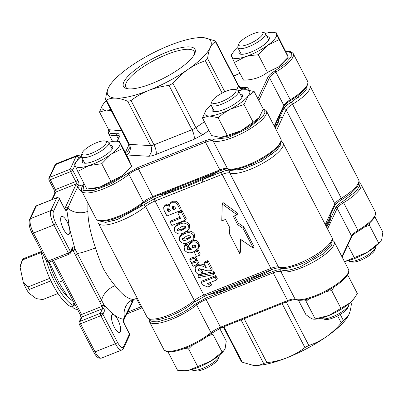 <?xml version="1.0" encoding="UTF-8"?>
<svg xmlns="http://www.w3.org/2000/svg" width="403" height="403" viewBox="0 0 403 403"><rect width="100%" height="100%" fill="white"/><g stroke="black" fill="none" stroke-linecap="round" stroke-linejoin="round"><path stroke-width="0.6" d="M83.925 183.667A9.672 3.159 -111.7 0 1 83.073 181.672M63.498 229.196A9.672 3.159 -111.7 0 1 61.684 216.451A9.672 3.159 -111.7 0 1 67.014 221.68A9.672 3.159 -111.7 0 1 69.523 228.617A9.672 3.159 -111.7 0 1 68.827 234.43A9.672 3.159 -111.7 0 1 63.498 229.196M114.286 327.181A9.672 3.159 -111.7 0 1 112.477 314.431A9.672 3.159 -111.7 0 1 114.266 314.929A9.672 3.159 -111.7 0 1 117.802 319.665A9.672 3.159 -111.7 0 1 119.615 332.41A9.672 3.159 -111.7 0 1 114.286 327.181M115.097 285.611A15.475 9.465 142.8 0 0 101.702 300.401A1.934 0.569 155.3 0 1 99.667 301.661L101.747 305.942A1.934 0.539 -27.4 0 0 103.798 304.517L77.396 253.512A15.475 1.562 160.3 0 0 95.531 247.87C97.748 255.285 100.402 262.293 103.495 268.902C107.122 275.269 110.991 280.836 115.097 285.611A56.093 18.321 68.3 0 0 133.443 299.268L135.181 298.92C133.831 299.167 131.313 301.499 131.071 302.043M275.209 127.983L278.05 123.147L279.627 117.359A1.934 1.748 25 0 1 282.181 118.331L286.155 109.833L334.893 203.858A1.934 1.748 25 0 1 334.943 205.354C335.578 203.994 337.815 202.089 341.658 199.631A1.934 0.423 -121.1 0 0 341.291 198.241A30.95 8.604 -27.4 0 0 358.65 179.803L309.912 85.779A30.95 8.604 152.6 0 1 292.553 104.211L341.291 198.241A11.606 3.224 -27.4 0 0 334.893 203.858L330.918 212.361A1.934 1.748 25 0 1 330.974 213.852L328.5 220.471L325.679 225.348M328.929 221.297A85.109 23.661 -27.4 0 0 330.505 214.98A85.109 23.661 152.6 0 1 326.087 226.133A85.109 23.661 -27.4 0 0 328.929 221.297M279.203 116.276A85.109 23.661 152.6 0 1 277.622 122.321A85.109 23.661 152.6 0 1 274.786 127.157A85.109 23.661 -27.4 0 0 279.203 116.276M279.506 115.621A85.109 23.661 152.6 0 1 279.627 117.359L283.601 108.855C284.604 106.936 287.092 104.75 291.067 102.302L303.132 93.315L306.935 88.514L307.262 84.877M158.434 195.198A85.109 23.661 -27.4 0 0 173.789 190.987C182.957 188.015 192.513 184.216 202.457 179.602A85.109 23.661 -27.4 0 0 219.978 170.756M211.938 173.95A85.109 23.661 152.6 0 1 164.474 192.8A85.109 23.661 -27.4 0 0 187.405 185.083A85.109 23.661 -27.4 0 0 211.938 173.95M174.292 193.39L202.961 182.005A1.934 0.63 -111.7 0 1 202.457 179.602L221.67 171.975A1.934 0.63 68.3 0 0 222.174 174.373L270.912 268.403L251.699 276.035A1.934 0.63 68.3 0 0 252.762 277.078L224.098 288.462A1.934 0.63 -111.7 0 1 223.03 287.415L203.817 295.046L155.079 201.021L174.292 193.39A1.934 0.63 -111.7 0 1 173.789 190.987L154.576 198.619A1.934 0.63 68.3 0 0 155.079 201.021A11.606 3.224 152.6 0 0 145.574 206.462A30.95 8.604 -27.4 0 1 117.152 222.139A30.95 8.604 -27.4 0 1 98.377 223.197L147.115 317.221A30.95 8.604 152.6 0 0 168.973 315.005A30.95 8.604 152.6 0 0 194.311 300.492L145.574 206.462A1.934 1.118 50.7 0 0 143.488 204.971L154.576 198.619M215.711 291.792A85.109 23.661 -27.4 0 0 263.325 272.886A85.109 23.661 152.6 0 1 238.712 284.06A85.109 23.661 152.6 0 1 215.711 291.792M330.974 213.852L334.943 205.354M221.67 171.975C225.871 170.348 228.823 169.829 230.521 170.409L243.18 169.25L261.517 161.291L276.76 150.269L280.221 145.695L280.438 142.279M252.762 277.078L271.98 269.446A1.934 0.63 -111.7 0 1 270.912 268.403A11.606 3.224 -27.4 0 1 278.498 267.058A30.95 8.604 -27.4 0 0 298.729 263.476A30.95 8.604 -27.4 0 0 331.825 237.206L283.087 143.181A30.95 8.604 152.6 0 1 262.696 163.376A30.95 8.604 152.6 0 1 229.76 173.033L278.498 267.058A1.934 1.808 112.5 0 0 279.375 267.869C281.178 268.353 281.38 268.952 287.697 268.126L299.797 264.524C311.131 259.849 320.284 254.268 327.251 247.774C331.901 242.938 333.422 239.412 331.825 237.206M237.065 214.839L237.77 213.333L222.94 202.513L222.239 204.019L221.776 220.909L225.514 219.428L229.811 227.715L229.463 233.77L239.725 253.568L240.536 239.322L253.321 248.167L243.059 228.375L237.624 224.612L233.327 216.325L237.065 214.839L222.239 204.019M253.321 248.167L254.021 246.666L243.76 226.869L238.329 223.111L234.556 215.837M239.725 253.568L240.43 252.061L241.13 239.73M166.333 204.245L164.414 205.938L163.709 207.444L165.633 205.752L166.333 204.245L168.63 204.014L169.598 204.402M172.408 201.213L170.257 202.991L169.552 204.497L171.708 202.719L172.408 201.213L176.438 201.273L178.443 203.626L177.738 205.127L180.559 210.568L181.259 209.066L178.443 203.626M179.995 217.288L170.988 220.864L170.283 222.365L180.524 218.3L177.945 213.333L178.65 211.827L182.005 210.497L181.3 211.998L185.476 220.053L186.176 218.552L182.005 210.497M177.113 224.431L175.109 226.557L174.403 228.058L176.413 225.932L177.113 224.431L180.111 222.894C183.768 220.834 186.851 221.302 189.365 224.29L188.664 225.796L188.906 229.111L189.612 227.604L189.365 224.29M186.77 243.331L184.831 245.382L184.131 246.883L186.065 244.838L186.77 243.331L188.644 245.895L187.944 247.397L187.078 248.208L187.108 249.074L187.778 247.502M189.758 248.359L187.808 247.568M192.463 240.868L189.707 243.231L189.007 244.737L191.757 242.369L192.463 240.868C195.248 239.79 197.445 240.49 199.052 242.969L199.379 246.485L198.679 247.991L193.772 251.699C190.115 253.613 187.007 253.079 184.443 250.092L184.131 246.883M201.273 282.558L215.041 277.093L216.552 280.004L217.252 278.503L215.746 275.587L201.974 281.057L201.273 282.558L202.508 284.941L207.822 286.986L211.001 285.722L211.701 284.221L209.636 282.75M213.902 271.627L213.202 273.133L213.943 274.564L214.648 273.058L213.902 271.627L202.079 273.975M199.792 274.428L198.659 274.655L197.954 276.161L213.202 273.133M204.074 263.325L207.248 262.061L211.605 270.458L212.305 268.957L207.953 260.56L204.774 261.819L204.074 263.325L206.321 267.663L203.5 266.59L204.205 265.088C202.175 264.025 200.14 263.819 198.105 264.469L195.833 266.454L195.128 267.96L197.405 265.97L198.105 264.469M211.605 270.458C208.724 271.184 205.878 270.846 203.057 269.451L199.011 268.64L198.185 269.385L198.221 270.514L200.916 271.189L202.044 274.05L202.749 272.544L201.616 269.688L198.815 268.736M205.223 265.537L204.205 265.088M197.792 263.935L193.092 266.373L191.581 263.456L196.765 261.955L197.792 263.935L198.493 262.429L197.465 260.454L194.871 260.998M192.639 257.472L190.418 258.353L189.717 259.859L191.939 258.978L192.639 257.472L195.601 256.852L196.629 258.832L195.923 260.333L191.229 262.771L189.717 259.859M198.054 249.674L197.349 251.175L199.48 255.29L200.185 253.784L198.054 249.674L196.639 250.233M182.03 233.916L180.025 236.042L179.325 237.543L181.33 235.417L182.03 233.916L185.027 232.38C188.685 230.32 191.768 230.788 194.281 233.775L193.581 235.281L193.823 238.596L194.528 237.095L194.281 233.775M99.435 220.965L105.777 222.37L117.379 219.474L143.488 204.971M238.329 223.111L237.624 224.612M243.76 226.869L243.059 228.375M180.559 210.568L166.968 215.968L163.92 210.094L163.709 207.444M165.633 205.752L167.93 205.515L168.63 204.014M167.93 205.515L169.381 206.26L169.552 204.497M171.708 202.719L175.738 202.774L176.438 201.273M175.738 202.774L176.816 203.792L177.516 202.286M176.816 203.792L177.738 205.127M185.476 220.053L171.885 225.453L170.283 222.365M177.945 213.333L181.3 211.998M174.403 228.058L174.675 231.257C177.144 234.284 180.186 234.788 183.808 232.778L188.297 230.048L188.906 229.111M176.413 225.932L179.406 224.395L180.111 222.894M179.406 224.395C183.063 222.34 186.151 222.804 188.664 225.796M186.065 244.838L187.944 247.397M187.108 249.074L188.654 249.88L189.355 248.379M188.654 249.88L191.768 249.185L189.037 247.457L189.007 244.737M191.757 242.369C194.543 241.296 196.74 241.996 198.347 244.475L199.052 242.969M198.347 244.475L198.679 247.991M215.041 277.093L215.746 275.587M216.552 280.004L207.464 283.616L211.001 285.722M213.943 274.564L198.694 277.586L197.954 276.161M207.248 262.061L207.953 260.56M198.221 270.514L198.926 269.013M200.916 271.189L201.616 269.688M202.044 274.05C199.208 275.012 197.067 274.211 195.611 271.642L195.128 267.96M197.405 265.97C199.44 265.32 201.47 265.527 203.5 266.59M191.581 263.456L192.06 262.444M193.803 262.575L194.402 261.29M196.765 261.955L197.465 260.454M191.939 258.978L194.901 258.358L195.601 256.852M194.901 258.358L195.923 260.333M199.48 255.29L196.483 256.479L194.347 252.369L194.886 251.215M194.347 252.369L197.349 251.175M179.325 237.543L179.597 240.742C182.06 243.77 185.103 244.273 188.725 242.263L193.213 239.533L193.823 238.596M181.33 235.417L184.327 233.881L185.027 232.38M184.327 233.881C187.979 231.826 191.067 232.289 193.581 235.281M87.904 202.986L87.869 211.348A56.093 18.321 68.3 0 0 95.531 247.87M172.257 208.109L172.021 206.648L172.731 206.029L174.902 207.051L175.784 208.744L173.134 209.797L172.257 208.109L172.963 206.608L172.721 206.034M167.457 210.336L167.25 209.117L167.895 208.573L169.759 209.449L170.484 210.85L168.192 211.761L167.457 210.336L168.016 208.527M177.375 230.299L177.345 229.322L181.018 227.065C182.761 225.972 184.428 225.902 186.015 226.849L186.03 227.781L182.428 230.017C180.665 231.115 178.977 231.211 177.375 230.299L177.985 228.577M192.105 247.215L192.07 246.047L193.279 245.074L195.782 245.694L195.818 246.958L194.654 247.921L192.105 247.215L192.679 245.377M182.292 239.785L182.262 238.808L185.934 236.551C187.677 235.458 189.345 235.387 190.936 236.334L190.946 237.266L187.345 239.503C185.582 240.601 183.899 240.697 182.292 239.785L182.907 238.062M133.116 300.034L124.502 317.373A15.475 14.543 86.5 0 1 133.443 299.268M133.484 299.792L130.028 307.645L124.431 318.758A1.934 1.713 28.9 0 0 124.502 317.373L123.373 319.221C120.673 318.813 117.636 317.383 114.266 314.929C110.911 312.431 107.42 308.955 103.798 304.517L104.024 304.955C105.017 307.041 105.354 308.643 105.032 309.756L102.926 314.269L117.464 342.313C120.154 347.059 122.164 348.555 123.494 346.802L129.464 334.022L124.336 324.123C123.323 322.088 123.006 320.45 123.373 319.221L124.356 323.911A1.934 0.539 152.6 0 1 124.336 324.123M64.923 209.152A1.934 1.748 25 0 1 66.989 210.25L67.875 208.129A15.475 11.148 179.4 0 0 87.869 211.348M75.442 254.928A1.934 0.509 149.9 0 0 77.396 253.512L75.185 249.311A1.934 0.539 152.6 0 1 73.134 250.737L99.667 301.661M75.396 186.005A1.934 1.773 -159.5 0 1 77.86 186.765L78.792 184.992L76.238 184.02L65.447 207.298A1.934 1.713 -151.1 0 1 67.875 208.129C71.286 200.084 74.615 192.961 77.86 186.765A15.475 14.543 -93.5 0 0 82.313 192.206M74.968 165.331L72.696 170.192L77.829 180.091C78.842 182.131 79.159 183.763 78.792 184.992L82.303 186.025M173.134 209.797L173.839 208.296L172.963 206.608M175.255 207.731L173.839 208.296M168.192 211.761L168.892 210.255L168.157 208.835M169.96 209.832L168.892 210.255M186.09 227.02L183.128 228.516C181.365 229.614 179.683 229.71 178.076 228.798M194.654 247.921L195.359 246.414L192.805 245.714M195.934 246.117L195.359 246.414M191.007 236.506L188.05 238.002C186.282 239.1 184.599 239.196 182.997 238.284M53.377 211.535C52.586 214.32 53.423 218.32 55.896 223.539L70.434 251.583L72.54 247.074C73.074 246.369 73.875 246.968 74.953 248.868L69.523 228.617L66.893 210.447C66.364 211.152 65.558 210.552 64.48 208.653L59.352 198.755L53.377 211.535A1.934 1.748 -155 0 0 50.823 210.557A11.606 3.793 68.3 0 0 53.846 224.965L68.384 253.008A1.934 0.539 -27.4 0 0 70.434 251.583A1.934 1.748 25 0 1 70.49 253.079L72.595 248.565A1.934 1.748 -155 0 0 72.54 247.074M80.837 156.948L78.671 157.412L77.23 160.49M41.136 251.628L22.8 258.912A23.213 7.581 68.3 0 0 22.276 260.041L22.397 260.64L22.009 260.791L20.523 264.922A19.344 6.317 68.3 0 0 20.15 267.466L23.258 282.271A19.344 6.317 68.3 0 0 25.868 288.1A19.344 6.317 68.3 0 0 28.87 293.097L36.305 298.633L42.753 299.555L58.012 293.495M50.909 280.856L29.212 289.475A23.213 7.581 -111.7 0 1 28.563 288.251A23.213 7.581 -111.7 0 1 27.928 286.996L23.258 282.271M29.212 289.475L28.87 293.097M22.195 260.721L22.336 260.333M49.735 278.337L27.928 286.996M22.276 260.041L41.297 252.485M22.009 260.791L20.15 267.466M73.613 301.867L67.981 297.112L58.838 282.312L49.282 262.066M48.904 262.207A34.819 11.375 68.3 0 0 56.36 280.886A34.819 11.375 68.3 0 0 66.651 295.792L67.981 297.112M58.838 282.312L62.687 280.785M248.339 44.244A13.541 3.763 152.6 0 1 238.788 43.982A13.541 3.763 152.6 0 1 253.255 33.721A13.541 3.763 152.6 0 1 261.804 32.054A13.541 3.763 152.6 0 1 260.328 37.121A13.541 3.763 152.6 0 1 248.339 44.244M261.804 32.054L264.232 32.714A15.475 4.302 152.6 0 1 265.391 33.514A15.475 4.302 152.6 0 1 248.842 46.647A15.475 4.302 152.6 0 1 237.916 47.756A15.475 4.302 152.6 0 1 237.931 46.345L238.788 43.982M221.514 101.652A13.541 3.763 152.6 0 1 211.968 101.385A13.541 3.763 152.6 0 1 226.431 91.128A13.541 3.763 152.6 0 1 234.979 89.456A13.541 3.763 152.6 0 1 233.503 94.524A13.541 3.763 152.6 0 1 221.514 101.652M234.979 89.456L237.407 90.116A15.475 4.302 152.6 0 1 238.566 90.917A15.475 4.302 152.6 0 1 238.42 92.64A15.475 4.302 152.6 0 1 222.018 104.05A15.475 4.302 152.6 0 1 211.091 105.158A15.475 4.302 152.6 0 1 211.107 103.747L211.968 101.385M91.758 153.18A13.541 3.763 152.6 0 1 82.207 152.913A13.541 3.763 152.6 0 1 96.675 142.657A13.541 3.763 152.6 0 1 105.223 140.985A13.541 3.763 152.6 0 1 103.742 146.057A13.541 3.763 152.6 0 1 91.758 153.18M105.223 140.985L107.651 141.644A15.475 4.302 152.6 0 1 108.81 142.445A15.475 4.302 152.6 0 1 92.262 155.578A15.475 4.302 152.6 0 1 81.335 156.686A15.475 4.302 152.6 0 1 81.351 155.281L82.207 152.913M40.874 250.147A42.557 13.898 68.3 0 0 71.266 306.885L73.981 305.806L74.56 304.567L72.847 305.247L74.036 302.688M77.482 309.333A5.027 4.544 25 0 1 72.278 306.481M73.981 305.806A42.557 13.898 -111.7 0 1 46.249 260.519M74.56 304.567L75.895 306.275M348.283 260.66A15.475 4.302 -27.4 0 0 349.381 261.356L351.809 262.015A13.541 3.763 -27.4 0 0 360.353 260.343A13.541 3.763 -27.4 0 0 374.82 250.087L375.682 247.719A15.475 4.302 -27.4 0 0 375.747 246.424M349.381 261.356A15.475 4.302 -27.4 0 0 359.149 259.446A15.475 4.302 -27.4 0 0 375.682 247.719M321.458 318.063A15.475 4.302 -27.4 0 0 322.556 318.758L324.984 319.418A13.541 3.763 -27.4 0 0 333.528 317.745A13.541 3.763 -27.4 0 0 347.996 307.489L348.857 305.126A15.475 4.302 -27.4 0 0 348.922 303.827M322.556 318.758A15.475 4.302 -27.4 0 0 332.324 316.849A15.475 4.302 -27.4 0 0 348.726 305.439A15.475 4.302 -27.4 0 0 348.857 305.126M191.702 369.591A15.475 4.302 -27.4 0 0 192.8 370.286L195.228 370.946A13.541 3.763 -27.4 0 0 203.772 369.279A13.541 3.763 -27.4 0 0 218.24 359.018L219.101 356.655A15.475 4.302 -27.4 0 0 219.167 355.355M192.8 370.286A15.475 4.302 -27.4 0 0 202.568 368.377A15.475 4.302 -27.4 0 0 219.101 356.655M208.694 294.578A85.109 23.661 -27.4 0 0 229.111 288.81A1.159 0.378 68.3 0 0 229.413 290.251L273.219 272.856L287.586 300.567L220.491 327.216A11.606 3.224 -27.4 0 0 210.986 332.656A1.159 0.67 50.7 0 1 210.981 333.649L221.131 327.841A1.159 0.378 -111.7 0 1 220.491 327.216L206.124 299.5L229.413 290.251M288.311 301.106A1.159 0.378 -111.7 0 1 288.226 301.197C293.364 299.61 295.857 299.117 295.696 299.711C299.913 301.112 306.693 299.963 316.043 296.27C325.453 292.442 333.649 287.752 340.636 282.206C350.257 273.833 349.119 271.667 348.499 269.375L334.137 241.659A30.95 8.604 152.6 0 1 301.041 267.93A30.95 8.604 152.6 0 1 280.805 271.511A11.606 3.224 152.6 0 0 273.219 272.856A1.159 0.378 -111.7 0 1 272.917 271.415L205.822 298.059L195.369 304.048A1.159 0.67 50.7 0 1 196.624 304.945A11.606 3.224 152.6 0 1 206.124 299.5A1.159 0.378 -111.7 0 1 205.822 298.059M340.233 314.431L343.497 320.728L348.313 315.74L348.746 314.874C350.061 311.982 350.927 308.325 351.356 303.917L350.565 302.396M286.276 301.968L308.829 345.477C314.995 343.447 320.843 340.535 326.37 336.747C331.85 332.878 336.812 328.269 341.26 322.914L337.613 315.881M244.127 318.708L266.912 362.66C273.99 361.854 280.765 360.186 287.238 357.668C293.666 355.063 299.56 351.698 304.915 347.567L282.135 303.615M223.907 326.737L242.299 362.216L252.777 365.239L254.283 365.375C257.875 365.541 260.988 364.891 263.617 363.43L241.065 319.927M350.827 302.149L351.356 303.917M252.656 365.224A58.027 16.13 -27.4 0 0 252.862 365.254A58.027 16.13 -27.4 0 0 254.283 365.375A58.027 16.13 -27.4 0 0 287.238 357.668A58.027 16.13 -27.4 0 0 326.37 336.747A58.027 16.13 -27.4 0 0 348.288 315.786A58.027 16.13 -27.4 0 0 348.383 315.609M343.497 320.728L341.26 322.914M308.829 345.477L304.915 347.567M266.912 362.66L263.617 363.43M242.299 362.216L241.548 361.214M272.685 269.174A85.109 23.661 -27.4 0 1 249.628 280.664A1.159 0.378 68.3 0 0 249.931 282.105M358.967 183.199L359.461 186.302L356.333 191.047L342.711 201.545A1.159 0.252 -121.1 0 1 343.603 202.694L357.965 230.405A30.95 8.604 152.6 0 0 375.324 211.973L360.962 184.257A30.95 8.604 152.6 0 1 343.603 202.694A11.606 3.224 152.6 0 0 337.2 208.311A1.159 1.048 -155 0 0 335.669 207.726L330.853 218.028A1.159 1.048 25 0 1 332.384 218.617L337.2 208.311L351.567 236.027L341.915 256.676M330.792 214.265A85.109 23.661 -27.4 0 1 330.853 218.028C330.384 220.683 328.969 223.705 326.611 227.106A1.159 1.048 25 0 1 328.143 227.69L332.384 218.617M344.424 261.507A25.147 6.992 -27.4 0 0 345.19 261.376A25.147 6.992 -27.4 0 0 367.445 252.207A25.147 6.992 -27.4 0 0 380.407 241.745L367.445 252.207L345.19 261.376M374.861 216.728L382.85 232.138L381.737 239.483L380.764 241.271M378.634 242.994L369.506 225.378L369.637 222.935M354.272 257.588L347.784 245.079M364.881 226.793L369.506 225.378M348.232 275.934L357.36 293.55L354.282 298.22L350.106 302.814A25.147 6.992 -27.4 0 0 353.582 299.147L354.282 298.22M313.761 319.211L314.95 319.176A25.147 6.992 -27.4 0 0 329.004 315.453A25.147 6.992 -27.4 0 0 350.106 302.814L329.004 315.453L313.761 319.211L311.549 318.692L305.958 314.723L298.482 300.3M340.862 308.245L331.729 290.628L334.112 286.921M315.161 318.828L306.028 301.217L309.65 298.512M326.37 291.475L331.729 290.628M304.366 299.822L306.028 301.217M184.614 370.725L185.194 370.705A25.147 6.992 -27.4 0 0 188.604 370.307A25.147 6.992 -27.4 0 0 210.865 361.138A25.147 6.992 -27.4 0 0 223.826 350.681L210.865 361.138L188.604 370.307L184.614 370.72L177.537 370.261L168.409 352.65M219.721 328.435L226.269 341.069L225.156 348.414L224.184 350.202M184.493 348.489L188.559 348.907L197.687 366.523M188.559 348.907L192.483 345.089M208.301 335.729L212.925 334.314L222.053 351.925M212.925 334.314L213.036 332.122M108.941 129.796L110.362 133.307L116.689 133.766C119.495 133.469 120.542 134.179 119.842 135.897L117.379 141.161M194.493 54.143A38.527 10.71 -27.4 0 0 194.276 51.74A38.527 10.71 -27.4 0 0 167.028 54.415A38.527 10.71 -27.4 0 0 125.872 87.194A38.527 10.71 -27.4 0 0 127.716 88.756M166.57 52.229A40.285 11.198 152.6 0 1 194.981 53.015A40.285 11.198 152.6 0 1 151.936 83.537A40.285 11.198 152.6 0 1 126.507 88.509A40.285 11.198 152.6 0 1 130.904 73.422A40.285 11.198 152.6 0 1 166.57 52.229M179.285 186.977L176.695 187.944A1.159 0.378 -111.7 0 1 176.056 187.319L152.767 196.568A1.159 0.378 68.3 0 0 153.407 197.193L176.695 187.944A1.159 0.378 -111.7 0 0 176.781 187.858L196.785 179.934M84.106 183.667L82.968 190.367L93.813 190.428L111.193 183.803L127.65 173.401L138.103 167.411L205.198 140.768C209.162 139.237 211.943 138.743 213.545 139.287L227.836 137.705L248.041 128.371L262.912 116.482L265.139 111.969L263.25 109.218M257.855 98.675L267.945 77.079C268.892 75.265 271.239 73.205 274.987 70.898L285.183 63.669L291.183 56.934L291.334 52.637L285.772 51.337M239.961 73.336L233.654 76.102M125.318 152.656A7.738 6.987 25 0 0 128.849 149.357C129.484 149.367 129.393 147.589 128.582 144.027A5.803 1.612 -27.4 0 0 129.383 144.38L150.702 145.599L127.741 101.304C123.394 99.445 119.399 98.387 115.762 98.141C112.165 97.974 109.052 98.624 106.422 100.085L105.757 99.989L105.677 99.083C106.1 94.675 106.971 91.018 108.281 88.126A58.027 16.13 152.6 0 1 108.739 87.214A58.027 16.13 152.6 0 1 130.663 66.253A58.027 16.13 152.6 0 1 169.794 45.332A58.027 16.13 152.6 0 1 202.749 37.625A58.027 16.13 152.6 0 1 204.17 37.746A58.027 16.13 152.6 0 1 210.225 47.64C208.915 50.536 208.049 54.188 207.621 58.601L224.834 91.798M148.324 156.233A7.738 6.73 -86.7 0 0 150.702 145.599A5.803 1.612 -27.4 0 0 153.996 144.828L192.004 129.736L169.043 85.441C161.961 86.247 155.185 87.914 148.717 90.433C142.289 93.033 136.395 96.403 131.035 100.533L153.996 144.828A7.738 2.529 -111.7 0 1 156.011 154.435C152.757 155.709 150.193 156.309 148.324 156.233L126.512 154.964M222.134 93.103L205.384 60.788C199.218 62.818 193.369 65.724 187.848 69.512C182.363 73.381 177.401 77.996 172.952 83.345L195.913 127.645A7.738 3.153 -124.8 0 0 203.147 134.461L194.019 139.337L156.011 154.435M236.652 89.909L238.44 86.081L215.479 41.786C213.333 42.874 211.58 44.829 210.225 47.64A58.027 16.13 152.6 0 1 187.848 69.512A58.027 16.13 152.6 0 1 148.717 90.433A58.027 16.13 152.6 0 1 115.762 98.141A58.027 16.13 152.6 0 1 108.281 88.126M204.376 37.776L214.728 40.784L215.479 41.786L215.665 41.398L238.495 85.436C241.442 89.37 241.83 88.237 243.049 88.771A7.738 6.73 93.3 0 0 246.913 87.642C248.701 87.773 249.286 88.554 248.656 89.98L248.651 89.99M127.741 101.304L131.035 100.533M169.043 85.441L172.952 83.345M205.384 60.788L207.621 58.601M274.433 126.482L274.821 125.655A1.159 1.048 -155 0 0 274.791 124.759L274.196 126.028M274.821 125.655L279.062 116.578A1.159 1.048 -155 0 0 279.032 115.681L274.791 124.759M197.299 179.708A1.159 0.378 -111.7 0 1 197.213 179.798L197.213 179.798A1.159 0.378 -111.7 0 1 196.573 179.169L176.056 187.319M82.907 159.724A17.022 4.73 -27.4 0 0 83.718 163.064A17.022 4.73 -27.4 0 0 94.463 160.968A17.022 4.73 -27.4 0 0 112.649 148.067A17.022 4.73 -27.4 0 0 110.382 145.478M76.62 161.255L74.55 164.006L75.17 165.799A25.147 6.992 152.6 0 1 75.462 163.124A25.147 6.992 152.6 0 1 76.62 161.255A25.147 6.992 152.6 0 1 81.285 156.576M88.761 165.648A25.147 6.992 152.6 0 1 75.17 165.799L77.759 171.426L88.761 165.648L101.747 163.699L111.147 154.203A25.147 6.992 152.6 0 1 88.761 165.648M108.75 142.34A25.147 6.992 152.6 0 1 115.258 141.226A25.147 6.992 152.6 0 1 119.938 142.904A25.147 6.992 152.6 0 1 111.147 154.203L122.532 148.536L119.328 141.105L115.258 141.226M77.759 171.426L86.892 189.042L99.879 187.093A25.147 6.992 -27.4 0 0 122.26 175.648L99.879 187.093A25.147 6.992 -27.4 0 1 90.962 188.921L87.567 189.027M101.747 163.699L110.875 181.31M122.532 148.536L131.66 166.152L122.26 175.648M119.328 141.105L128.461 158.717L131.66 166.152M212.663 108.19A17.022 4.73 -27.4 0 0 212.356 108.76A17.022 4.73 -27.4 0 0 213.474 111.535A17.022 4.73 -27.4 0 0 229.08 107.228A17.022 4.73 -27.4 0 0 242.258 96.881A17.022 4.73 -27.4 0 0 242.405 96.539A17.022 4.73 -27.4 0 0 240.138 93.949M206.23 109.923L202.452 117.953L209.308 115.953L218.149 117.782L222.844 113.832L230.083 109.258A25.147 6.992 152.6 0 1 222.743 112.593A25.147 6.992 152.6 0 1 209.308 115.953A25.147 6.992 152.6 0 1 206.376 109.722A25.147 6.992 152.6 0 1 206.538 109.515A25.147 6.992 152.6 0 1 211.041 105.047M248.082 96.126A25.147 6.992 152.6 0 1 230.083 109.258L243.996 104.563L248.082 96.126L254.147 91.521L245.306 89.693A25.147 6.992 152.6 0 1 248.082 96.126M238.505 90.811A25.147 6.992 152.6 0 1 245.014 89.698A25.147 6.992 152.6 0 1 245.306 89.693L245.019 89.698M243.996 104.563L253.129 122.18L241.196 130.703L227.282 135.393L218.149 117.782M227.282 135.393L220.426 137.398L211.585 135.569L202.452 117.953M220.718 137.388L220.426 137.398A25.147 6.992 -27.4 0 0 220.718 137.388A25.147 6.992 -27.4 0 0 241.196 130.703A25.147 6.992 -27.4 0 0 259.194 117.57L253.129 122.18M254.147 91.521L263.28 109.132L259.194 117.57A25.147 6.992 -27.4 0 0 259.356 117.364A25.147 6.992 -27.4 0 0 259.502 117.162M239.488 50.788A17.022 4.73 -27.4 0 0 240.299 54.133A17.022 4.73 -27.4 0 0 251.044 52.032A17.022 4.73 -27.4 0 0 269.229 39.136A17.022 4.73 -27.4 0 0 266.962 36.547M231.141 55.065L234.339 62.495L245.341 56.717L249.603 55.624L258.328 54.763L267.728 45.267A25.147 6.992 152.6 0 1 249.568 55.191A25.147 6.992 152.6 0 1 245.341 56.717A25.147 6.992 152.6 0 1 231.75 56.863A25.147 6.992 152.6 0 1 233.201 52.319A25.147 6.992 152.6 0 1 237.866 47.645M265.33 33.409A25.147 6.992 152.6 0 1 271.839 32.295A25.147 6.992 152.6 0 1 276.518 33.973A25.147 6.992 152.6 0 1 267.728 45.267L279.113 39.605L275.909 32.175L271.839 32.295M275.909 32.175L287.631 55.418L288.241 57.216L279.113 39.605M278.841 66.712A25.147 6.992 -27.4 0 0 286.18 59.961L288.241 57.216L278.841 66.712L267.456 72.379L258.328 54.763M234.339 62.495L243.472 80.111C252.797 80.051 260.791 77.477 267.456 72.379M103.606 103.642L101.979 106.135L99.521 112.079L106.377 110.079A25.147 6.992 152.6 0 1 102.286 105.722A25.147 6.992 152.6 0 1 103.445 103.853A25.147 6.992 152.6 0 1 103.606 103.642A25.147 6.992 152.6 0 1 106.201 100.851M110.714 109.551A25.147 6.992 152.6 0 1 106.377 110.079L111.314 110.714M99.521 112.079L108.654 129.695L121.721 130.789M283.601 108.855A1.934 1.748 25 0 1 286.155 109.833A11.606 3.224 152.6 0 1 292.553 104.211A1.934 0.423 -121.1 0 0 291.067 102.302M330.918 212.361L325.251 224.521M276.498 130.466L282.181 118.331M251.699 276.035L223.03 287.415M230.521 170.409A1.934 1.808 112.5 0 0 229.76 173.033A11.606 3.224 152.6 0 0 222.174 174.373L202.961 182.005M204.88 296.094A1.934 0.63 68.3 0 1 203.817 295.046A11.606 3.224 -27.4 0 0 194.311 300.492A1.934 1.118 -129.3 0 1 194.306 302.144L204.88 296.094L224.098 288.462M182.428 230.017L183.128 228.516M187.345 239.503L188.05 238.002M65.447 207.298L64.676 208.764M136.385 298.442L140.763 306.885A1.934 0.539 -27.4 0 0 141.559 306.502M101.747 305.942L101.974 306.381A1.934 0.539 -27.4 0 0 104.024 304.955M123.494 346.802A1.934 1.748 25 0 1 123.55 348.293L129.519 335.518A1.934 1.748 -155 0 0 129.464 334.022A1.934 0.539 -27.4 0 0 129.484 333.805L124.356 323.911M117.464 342.313A1.934 0.539 152.6 0 1 115.414 343.739A11.606 3.793 68.3 0 0 121.802 350.016L123.55 348.293M105.032 309.756A1.934 1.748 -155 0 0 102.478 308.784L100.372 313.292A1.934 1.748 25 0 1 102.926 314.269A1.934 0.539 152.6 0 1 100.876 315.695L115.414 343.739L95.022 351.834A11.606 3.793 68.3 0 0 101.415 358.111L121.802 350.016M81.144 317.856L80.222 314.617A1.934 0.539 -27.4 0 0 81.587 314.481L101.974 306.381A1.934 0.63 -111.7 0 1 102.478 308.784L82.091 316.879A1.934 0.63 68.3 0 0 81.587 314.481L53.544 260.373M71.532 250.842L72.903 250.293L73.134 250.737M55.896 223.539A1.934 0.539 152.6 0 1 53.846 224.965L33.459 233.065A1.934 0.539 152.6 0 1 32.094 233.201L46.627 261.245A1.934 0.539 -27.4 0 0 47.992 261.109L33.459 233.065A11.606 3.793 68.3 0 1 30.437 218.658L36.406 205.878L56.798 197.782L50.823 210.557L30.437 218.658A1.934 1.748 -155 0 0 29.54 219.489C28.507 223.403 29.359 227.977 32.094 233.201M59.352 198.755A1.934 1.748 -155 0 0 56.798 197.782A1.934 0.63 68.3 0 1 56.939 197.631C56.919 197.077 57.73 197.379 59.367 198.538A1.934 0.539 152.6 0 1 59.352 198.755M64.48 208.653A1.934 0.539 -27.4 0 0 64.5 208.437L59.367 198.538M66.893 210.447A1.934 1.748 -155 0 0 65.054 209.343M74.953 248.868A1.934 0.539 152.6 0 1 72.903 250.293A1.934 0.63 -111.7 0 0 72.223 249.366M52.43 199.42L55.891 192.014L76.283 183.919M78.671 157.412A1.934 1.748 -155 0 0 76.117 156.44L70.142 169.22A1.934 1.748 25 0 1 72.696 170.192A1.934 0.539 152.6 0 1 70.646 171.618L75.779 181.516A1.934 0.539 -27.4 0 0 77.829 180.091M81.124 156.707L80.096 155.946L77.92 155.341L76.963 155.553A11.606 3.793 68.3 0 0 76.117 156.44L55.725 164.535A1.934 1.748 -155 0 0 54.828 165.366L56.571 163.648A11.606 3.793 68.3 0 0 55.725 164.535L49.755 177.315A1.934 0.63 68.3 0 0 50.259 179.718L70.646 171.618A1.934 0.63 68.3 0 1 70.142 169.22L49.755 177.315A1.934 1.748 25 0 0 48.859 178.146L54.828 165.366M51.806 199.671L54.994 192.846A1.934 1.748 -155 0 1 55.891 192.014A1.934 0.63 68.3 0 0 55.387 189.612L75.779 181.516A1.934 0.63 -111.7 0 1 76.227 184.005M127.947 311.972L140.763 306.885A1.934 0.63 68.3 0 0 141.831 307.932L142.199 307.736M80.489 323.79L100.876 315.695A1.934 0.63 68.3 0 1 100.372 313.292L79.985 321.393L82.091 316.879A1.934 1.748 -155 0 0 81.194 317.71L79.084 322.219A1.934 1.748 25 0 1 79.985 321.393A1.934 0.63 68.3 0 0 80.489 323.79A1.934 0.539 152.6 0 1 79.119 323.931L93.657 351.975A1.934 0.539 152.6 0 0 95.022 351.834L80.489 323.79M69.447 254.056L49.06 262.151A1.934 0.63 68.3 0 1 47.992 261.109L68.384 253.008A1.934 0.63 68.3 0 0 69.447 254.056L70.49 253.079M54.022 189.753A1.934 0.539 152.6 0 0 55.387 189.612L50.259 179.718A1.934 0.539 152.6 0 1 48.894 179.854L54.022 189.753L54.944 192.987M56.939 197.631L36.547 205.732A1.934 0.63 68.3 0 0 36.406 205.878A1.934 1.748 -155 0 0 35.509 206.709L29.54 219.489M210.981 333.649C203.994 339.225 195.762 343.945 186.287 347.799C179.35 350.534 173.718 351.89 169.386 351.859C166.303 351.698 164.439 350.877 163.789 349.391A30.95 8.604 152.6 0 0 185.647 347.174A30.95 8.604 152.6 0 0 210.986 332.656L196.624 304.945A30.95 8.604 152.6 0 1 171.28 319.458A30.95 8.604 152.6 0 1 149.427 321.675L149.09 319.151M195.369 304.048C188.473 309.539 180.343 314.199 170.978 318.017L157.492 321.826L152.112 321.675L149.709 319.438M332.143 240.601L331.694 245.644L323.674 253.668L300.739 266.489C291.49 270.055 285.002 271.204 281.264 269.939C279.662 269.395 276.881 269.884 272.917 271.415M348.499 269.375A30.95 8.604 152.6 0 1 315.403 295.646A30.95 8.604 152.6 0 1 295.172 299.228L280.805 271.511A1.159 1.083 -67.5 0 1 281.264 269.939M295.696 299.711A1.159 1.083 -67.5 0 1 295.172 299.228A11.606 3.224 -27.4 0 0 287.586 300.567A1.159 0.378 -111.7 0 0 288.226 301.197L221.131 327.841A1.159 0.378 -111.7 0 0 221.212 327.755M342.152 257.129L351.597 236.924A1.159 1.048 -155 0 0 351.567 236.027A11.606 3.224 -27.4 0 1 357.965 230.405A1.159 0.252 -121.1 0 1 358.186 231.241A1.159 0.252 -121.1 0 1 358.101 231.236M327.553 228.959L328.143 227.69M342.711 201.545C338.963 203.853 336.616 205.913 335.669 207.726M108.629 129.645L108.185 131.161L108.528 133.625A30.95 8.604 -27.4 0 0 116.467 135.353A11.606 3.224 152.6 0 1 119.429 135.977L119.303 136.395A1.159 1.048 -155 0 1 119.842 135.897M116.689 133.766A1.159 0.892 82.8 0 0 116.467 135.353L118.215 138.723M84.036 183.531L82.912 185.027L81.361 188.564L81.703 191.027A30.95 8.604 -27.4 0 0 103.561 188.811A30.95 8.604 -27.4 0 0 128.9 174.298A11.606 3.224 152.6 0 1 138.405 168.852L205.5 142.209A11.606 3.224 152.6 0 1 213.086 140.864A30.95 8.604 -27.4 0 0 233.317 137.282A30.95 8.604 -27.4 0 0 266.413 111.011L280.78 138.728A30.95 8.604 -27.4 0 1 247.684 164.993A30.95 8.604 -27.4 0 1 227.453 168.58A11.606 3.224 -27.4 0 0 219.867 169.92L205.5 142.209A1.159 0.378 68.3 0 1 205.198 140.768M81.703 191.027L96.07 218.743A30.95 8.604 -27.4 0 0 117.928 216.527A30.95 8.604 -27.4 0 0 143.267 202.009L128.9 174.298A1.159 0.67 50.7 0 0 127.65 173.401M239.866 87.244L246.913 87.642M208.925 130.441L203.147 134.461M125.293 152.611L128.93 144.823M106.422 100.085L129.383 144.38A7.738 6.73 -86.7 0 1 127.005 155.014M204.412 121.731L195.913 127.645A5.803 1.612 -27.4 0 1 192.004 129.736A7.738 2.529 -111.7 0 1 194.019 139.337M238.495 85.436A5.803 1.612 -27.4 0 1 238.44 86.081A7.738 6.987 -155 0 0 242.727 89.909M274.987 70.898A1.159 0.252 58.9 0 1 275.879 72.046A30.95 8.604 -27.4 0 0 293.238 53.609L307.605 81.325C308.552 81.346 308.159 83.33 306.426 87.28C303.494 91.456 298.175 95.894 290.467 100.594C286.79 102.911 284.594 104.805 283.878 106.276A1.159 1.048 25 0 0 283.843 105.379L269.481 77.663A11.606 3.224 152.6 0 1 275.879 72.046L290.246 99.758A30.95 8.604 -27.4 0 0 307.605 81.325M267.945 77.079A1.159 1.048 25 0 1 269.481 77.663L258.807 100.503M213.545 139.287A1.159 1.083 112.5 0 0 213.086 140.864L227.453 168.58A1.159 1.083 112.5 0 0 227.977 169.064C232.224 171.92 252.278 165.799 266.287 156.339C277.899 148.344 282.73 142.471 280.78 138.728M138.103 167.411A1.159 0.378 68.3 0 0 138.405 168.852L152.767 196.568A11.606 3.224 -27.4 0 0 143.267 202.009A1.159 0.67 50.7 0 1 143.261 203.001L153.407 197.193M290.467 100.594A1.159 0.252 58.9 0 0 290.246 99.758A11.606 3.224 -27.4 0 0 283.843 105.379L279.032 115.681M194.871 180.776L220.506 170.55A1.159 0.378 68.3 0 1 219.867 169.92L196.573 179.169M194.306 302.144C187.425 307.635 179.34 312.27 170.041 316.053C163.054 318.818 157.361 320.148 152.964 320.053C149.966 319.901 148.017 318.959 147.115 317.221M137.211 298.114L135.181 298.92M341.658 199.631C349.376 194.941 354.685 190.473 357.592 186.216C359.199 183.677 359.552 181.541 358.65 179.803M283.087 143.181L281.113 141.251M271.98 269.446C277.113 267.854 279.581 267.33 279.375 267.869M124.431 318.758L123.474 320.617M65.004 209.54L65.351 209.671L64.5 208.437M129.519 335.518L129.484 333.805M80.222 314.617L52.35 260.847M56.571 163.648L76.963 155.553M101.415 358.111C97.546 358.806 95.738 355.572 93.657 351.975M127.036 313.806L141.831 307.932M48.859 178.146L48.894 179.854M79.084 322.219L79.119 323.931M49.06 262.151C48.768 262.67 47.957 262.368 46.627 261.245M36.547 205.732L35.509 206.709M241.301 54.289L237.916 47.756M298.457 97.309L297.661 95.773M268.776 40.048L265.391 33.514M271.632 154.712L270.836 153.175M241.956 97.45L238.566 90.917M244.158 168.953L243.362 167.416M214.477 111.691L211.091 105.158M114.402 220.481L113.606 218.945M84.721 163.225L81.335 156.686M141.876 206.24L141.08 204.704M112.195 148.979L108.81 142.445M351.597 236.924C352.313 235.453 354.509 233.559 358.186 231.241C365.899 226.541 371.218 222.103 374.145 217.927C375.878 213.978 376.271 211.993 375.324 211.973M163.789 349.391L149.427 321.675M241.362 361.602L223.398 326.944M334.137 241.659L332.263 239.931M359.088 182.529L360.962 184.257M233.634 76.056L239.941 73.296M285.707 51.201L287.641 51.141L291.424 51.911L293.238 53.609M266.413 111.011L266.035 110.432L263.104 108.8M117.072 141.171L119.303 136.395M108.528 133.625L112.608 141.493M105.757 99.989L128.582 144.027M279.062 116.578L283.878 106.276M220.506 170.55C225.645 168.963 228.133 168.469 227.977 169.064M143.261 203.001C133.957 210.739 117.429 218.814 107.027 220.678C98.735 222.038 97.425 220.522 96.07 218.743M233.201 52.319L231.131 55.075"/></g></svg>
